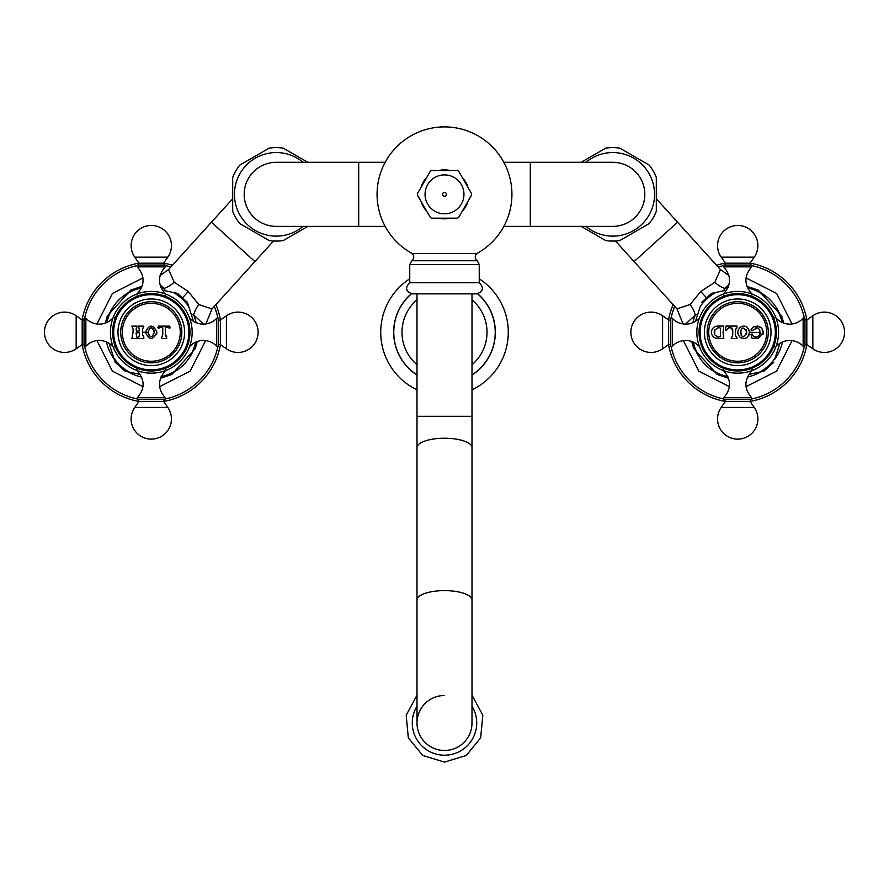 <?xml version="1.0" encoding="UTF-8"?>
<svg xmlns="http://www.w3.org/2000/svg" width="889" height="889" viewBox="0 0 889 889"><rect width="100%" height="100%" fill="white"/><g stroke="black" fill="none" stroke-linecap="round" stroke-linejoin="round"><path stroke-width="1.33" d="M158.953 327.963L160.653 327.441L158.509 328.33L157.886 327.708L158.542 326.13L169.61 326.13L170.277 327.708L169.655 328.33L167.988 327.485M166.754 336.764L165.398 334.453L166.754 338.52L161.409 338.52L162.765 334.453L162.765 327.663L160.653 327.441M165.398 327.663L165.398 334.453M168.888 327.774L169.655 328.33L170.277 327.708M167.51 327.441L165.621 327.441M133.072 332.286L133.072 329.119L131.861 326.13L137.217 326.13L136.084 329.097L136.517 331.297L139.595 330.852L138.462 326.13L143.807 326.13L142.607 329.119L142.607 335.086L143.807 336.764L143.807 338.52L138.462 338.52L138.462 336.764L139.673 335.086L139.229 332.586L136.006 333.019L137.217 338.52L131.861 338.52L133.072 332.286M142.607 332.286L145.429 332.286C149.241 324.118 153.086 324.118 156.931 332.286C153.086 340.454 149.241 340.454 145.429 332.286L148.085 332.286C150.052 338.209 152.13 338.209 154.319 332.286L152.308 336.453M181.856 332.286A30.57 30.57 0 0 1 151.286 362.856A30.57 30.57 0 0 1 120.715 332.286A30.57 30.57 0 0 1 151.286 301.715A30.57 30.57 0 0 1 181.856 332.286M151.286 298.971A33.315 33.315 0 0 0 117.97 332.286A33.315 33.315 0 0 0 151.286 365.601A33.315 33.315 0 0 0 184.601 332.286A33.315 33.315 0 0 0 151.286 298.971M151.286 294.67A37.627 37.627 0 0 0 113.67 332.286A37.627 37.627 0 0 0 151.286 369.913A37.627 37.627 0 0 0 188.913 332.286A37.627 37.627 0 0 0 151.286 294.67M151.286 293.626A38.672 38.672 0 0 1 189.957 332.286A38.672 38.672 0 0 1 151.286 370.957A38.672 38.672 0 0 1 112.625 332.286A38.672 38.672 0 0 1 151.286 293.626M192.157 332.286A40.872 40.872 0 0 1 151.286 373.158A40.872 40.872 0 0 1 110.425 332.286A40.872 40.872 0 0 1 151.286 291.425A40.872 40.872 0 0 1 192.157 332.286M189.635 318.173A2.267 2.267 0 0 1 190.224 318.606A18.325 18.325 0 0 0 216.727 318.295L216.727 346.288A18.325 18.325 0 0 0 190.224 345.977L190.224 344.699M189.635 346.399A2.267 2.267 0 0 0 190.224 345.977M216.727 318.295A1.178 1.178 0 0 1 218.55 318.429L218.55 346.154A1.178 1.178 0 0 1 216.727 346.288M226.406 315.773L226.406 348.799A20.158 20.158 0 0 0 258.132 332.286A20.158 20.158 0 0 0 226.406 315.773L220.394 319.984A1.178 1.178 0 0 1 218.55 319.029M226.406 348.799L220.394 344.588A1.178 1.178 0 0 0 218.55 345.543M115.07 347.321L114.648 346.654M114.648 317.918L115.07 317.262M160.487 378.292L171.833 374.469L192.335 351.822A45.461 45.461 0 0 0 195.669 342.132M141.44 287.903A45.461 45.461 0 0 0 127.794 293.37L107.291 316.006L105.28 323.096M177.222 293.337L162.354 290.136M193.48 321.24L188.735 306.505A45.461 45.461 0 0 0 173.255 292.481L177.544 293.403L187.39 302.327L193.48 321.24M197.291 341.487L195.28 348.577L192.335 351.822M125.36 371.235L129.327 372.091L125.038 371.169L115.181 362.245L109.103 343.332L113.292 356.378M159.953 284.48L164.221 288.347L165.254 290.759M160.965 287.514A45.806 45.806 0 0 1 164.221 288.347A15.357 6.523 140.6 0 0 174.255 282.257L188.257 291.481L198.747 304.527L211.982 308.961L273.534 240.997M160.087 275.501L168.588 269.511L174.255 282.257M191.224 314.239L193.724 315.017L203.559 324.118M196.069 322.618A45.806 45.806 0 0 0 193.724 315.017A15.246 6.623 124 0 1 198.747 304.527M172.422 265.278A70.264 70.264 0 0 0 163.632 263.122M138.94 263.122A70.264 70.264 0 0 0 82.121 319.94M82.121 344.632A70.264 70.264 0 0 0 138.94 401.461M215.883 304.649A70.264 70.264 0 0 1 220.461 319.94M220.461 344.632A70.264 70.264 0 0 1 163.632 401.461M307.838 226.384L283.313 240.541A46.728 46.728 0 0 1 269.156 240.541L239.774 223.572A46.728 46.728 0 0 1 232.696 211.315L232.696 177.378A46.728 46.728 0 0 1 239.774 165.121L269.156 148.152A46.728 46.728 0 0 1 283.313 148.152L307.838 162.309M303.06 226.384A41.783 41.783 0 0 1 234.452 194.347A41.783 41.783 0 0 1 303.06 162.309M276.235 226.384A32.037 32.037 0 0 1 244.197 194.347A32.037 32.037 0 0 1 276.235 162.309L358.7 162.309L358.7 226.384L276.235 226.384A32.037 32.037 0 0 1 244.197 194.347M530.3 162.309L530.3 226.384L612.765 226.384A32.037 32.037 0 0 0 644.803 194.347A32.037 32.037 0 0 0 612.765 162.309L503.841 162.309M585.94 226.384A41.783 41.783 0 0 0 654.548 194.347A41.783 41.783 0 0 0 585.94 162.309M581.162 162.309L605.687 148.152A46.728 46.728 0 0 1 619.844 148.152L649.226 165.121A46.728 46.728 0 0 1 656.304 177.378L656.304 211.315A46.728 46.728 0 0 1 649.226 223.572L619.844 240.541A46.728 46.728 0 0 1 605.687 240.541L581.162 226.384M683.074 323.929L676.94 308.872L690.186 304.494L700.743 291.481L714.767 282.324L720.479 269.589L656.304 198.747M723.679 290.77L724.713 288.358L729.069 284.391M728.035 287.514A45.806 45.806 0 0 0 724.713 288.358A15.246 6.623 39.7 0 1 714.767 282.324M685.53 324.118L695.254 315.084L697.754 314.295M716.578 265.278A70.264 70.264 0 0 1 725.368 263.122M750.06 263.122A70.264 70.264 0 0 1 806.879 319.94M806.879 344.632A70.264 70.264 0 0 1 750.06 401.461M673.117 304.649A70.264 70.264 0 0 0 668.539 319.94M668.539 344.632A70.264 70.264 0 0 0 725.368 401.461M692.931 322.618A45.806 45.806 0 0 1 695.254 315.084A15.357 6.523 56.2 0 0 690.186 304.494M746.904 286.28L758.261 290.114L781.32 315.573M773.819 362.245L763.962 371.169L759.673 372.091A45.461 45.461 0 0 0 775.152 358.067L779.897 343.332M728.513 378.292L717.167 374.469L694.109 349.01M701.61 302.327L711.456 293.403L715.745 292.481A45.461 45.461 0 0 0 700.265 306.505L695.52 321.24M726.646 290.136L713.256 293.014M748.771 374.447L759.673 372.091M774.352 346.654L773.93 347.321M737.714 373.158A40.872 40.872 0 0 0 778.575 332.286A40.872 40.872 0 0 0 737.714 291.425A40.872 40.872 0 0 0 696.843 332.286A40.872 40.872 0 0 0 737.714 373.158M773.93 317.262L774.352 317.918M699.365 346.399A2.267 2.267 0 0 1 698.776 345.977A18.325 18.325 0 0 0 672.273 346.288L672.273 318.295A18.325 18.325 0 0 0 698.776 318.606L698.776 319.873M699.365 318.173A2.267 2.267 0 0 0 698.776 318.606M672.273 346.288A1.178 1.178 0 0 1 670.45 346.154L670.45 318.429A1.178 1.178 0 0 1 672.273 318.295M662.594 348.799L662.594 315.773A20.158 20.158 0 0 0 630.868 332.286A20.158 20.158 0 0 0 662.594 348.799L668.606 344.588A1.178 1.178 0 0 1 670.45 345.543M662.594 315.773L668.606 319.984A1.178 1.178 0 0 0 670.45 319.029M751.705 266.856L751.572 265.033L723.846 265.033L723.713 266.856L751.705 266.856C744.104 275.601 744.004 284.436 751.394 293.348L750.127 293.348M737.714 399.539L751.572 399.539L751.705 397.716L723.713 397.716L723.846 399.539L737.714 399.539M737.714 370.957A38.672 38.672 0 0 1 699.043 332.286A38.672 38.672 0 0 1 737.714 293.626A38.672 38.672 0 0 1 776.375 332.286A38.672 38.672 0 0 1 737.714 370.957M737.714 369.913A37.627 37.627 0 0 0 775.33 332.286A37.627 37.627 0 0 0 737.714 294.67A37.627 37.627 0 0 0 700.088 332.286A37.627 37.627 0 0 0 737.714 369.913M737.714 365.601A33.315 33.315 0 0 0 771.03 332.286A33.315 33.315 0 0 0 737.714 298.971A33.315 33.315 0 0 0 704.399 332.286A33.315 33.315 0 0 0 737.714 365.601M707.144 332.286A30.57 30.57 0 0 1 737.714 301.715A30.57 30.57 0 0 1 768.285 332.286A30.57 30.57 0 0 1 737.714 362.856A30.57 30.57 0 0 1 707.144 332.286M751.216 329.508L750.983 330.008C752.983 325.83 756.528 325.174 761.64 328.03L763.362 332.286L758.406 338.287L752.15 338.442L750.983 334.342L752.25 333.975L752.794 335.22C755.039 337.876 757.384 337.676 759.851 334.631L759.851 330.041L758.05 328.141M749.438 332.286C748.205 338.253 745.015 339.854 739.881 337.098C738.037 334.297 737.392 332.697 737.926 332.286C737.392 331.864 738.048 330.252 739.881 327.474C745.015 324.718 748.205 326.33 749.438 332.286L760.284 332.464M735.403 332.286L735.403 335.02L736.981 338.442L731.191 338.442L732.758 335.02L732.758 329.93L730.569 327.73L728.802 327.73L725.946 330.397L725.324 330.019L726.024 326.063L736.981 326.063L736.981 327.819L735.403 329.93L735.403 332.286M723.046 332.286L723.779 338.442L717.59 338.442C713.823 338.053 711.756 336.009 711.4 332.286C711.722 328.53 713.778 326.452 717.59 326.063L723.779 326.063L723.046 332.286M754.705 338.209L756.75 338.442M756.917 338.442L757.672 338.398M763.351 331.908L761.64 328.03L758.761 326.307M758.073 326.152L757.239 326.063M754.261 326.652L753.616 326.985M755.383 327.897L756.917 327.83M759.384 329.219L759.851 330.041M759.395 335.464L760.151 333.631M756.372 337.12L755.806 337.109M752.794 335.22L752.25 333.975M753.472 338.442L754.05 338.031L753.472 338.442M763.362 332.586L763.307 333.175M763.173 333.797L763.006 334.364M757.406 327.919L752.194 330.53L750.983 330.008M749.438 332.175L749.349 331.086M749.294 330.73L749.138 330.075M745.649 326.419L745.049 326.252M744.426 326.141L743.837 326.096M742.571 326.207L741.959 326.352M738.114 333.975L738.47 335.131M741.37 338.02L741.959 338.22M742.571 338.376L743.182 338.465M744.449 338.431L745.049 338.331M745.649 338.153L746.227 337.931M748.916 335.131L749.116 334.542M746.493 329.997L746.627 334.108M743.693 336.72L743.037 336.631M741.215 335.286L740.77 330.297M746.782 332.286C743.837 326.607 741.759 326.607 740.548 332.286C741.759 337.964 743.837 337.964 746.782 332.286M735.403 329.93L735.603 329.008M725.946 330.397L725.324 330.019M730.569 327.73L731.691 328.041M732.325 328.608L732.758 329.93M732.758 335.02L732.336 336.309M736.981 337.131L736.248 336.753M735.603 335.931L735.403 335.02M717.59 338.442L716.301 338.309M715.656 338.142L715.1 337.931M711.533 330.952L711.689 330.364M723.779 337.131L723.046 335.942L723.779 337.131M714.2 332.486L714.567 334.72L714.945 329.43M720.39 328.252L720.39 336.687L717.912 337.131L714.567 334.72M719.957 327.819L717.912 327.819L714.567 330.219M776.064 318.173A2.267 2.267 0 0 1 776.653 318.606A18.325 18.325 0 0 0 803.145 318.295L803.145 346.288A18.325 18.325 0 0 0 776.653 345.977L776.653 344.699M776.064 346.399A2.267 2.267 0 0 0 776.653 345.977M803.145 318.295A1.178 1.178 0 0 1 804.967 318.429L804.967 346.154A1.178 1.178 0 0 1 803.145 346.288M812.835 315.773L812.835 348.799A20.158 20.158 0 0 0 844.55 332.286A20.158 20.158 0 0 0 812.835 315.773L806.812 319.984A1.178 1.178 0 0 1 804.967 319.029M812.835 348.799L806.812 344.588A1.178 1.178 0 0 0 804.967 345.543M438.855 170.521A24.481 24.481 0 0 1 450.145 170.521M462.313 177.544A24.481 24.481 0 0 1 467.958 187.323M467.958 201.37A24.481 24.481 0 0 1 462.313 211.149M450.145 218.172A24.481 24.481 0 0 1 438.855 218.172M474.893 253.609L412.34 253.621A67.442 67.442 0 0 1 444.5 126.905A67.442 67.442 0 0 1 476.66 253.621L474.893 253.609M426.687 177.544A24.481 24.481 0 0 0 421.042 187.323M421.042 201.37A24.481 24.481 0 0 0 426.687 211.149M471.615 193.658L458.646 171.21A27.126 27.126 0 0 0 457.468 170.521L431.532 170.521A27.126 27.126 0 0 0 430.354 171.21L417.386 193.658A27.126 27.126 0 0 0 417.386 195.035L430.354 217.483A27.126 27.126 0 0 0 431.532 218.172L457.468 218.172A27.126 27.126 0 0 0 458.646 217.483L471.615 195.035A27.126 27.126 0 0 0 471.615 193.658M479.249 264.544L479.249 282.735L409.751 282.735L409.751 264.544L479.249 264.544L477.249 260.744L411.751 260.744C414.174 258.555 414.374 256.188 412.34 253.621M409.751 282.735C404.839 287.769 405.695 291.492 412.318 293.87L476.682 293.87L471.992 293.87L471.992 416.285L417.008 416.285L417.008 293.87M471.992 722.979A27.492 27.492 0 0 1 444.5 750.472A27.492 27.492 0 0 1 417.008 722.979L417.008 600.019A27.492 9.401 180 0 1 444.5 590.618A27.492 9.401 180 0 1 471.992 600.019L471.992 722.979A27.492 27.492 0 0 1 444.5 750.472A27.492 27.492 0 0 1 417.008 722.979A27.492 27.492 0 0 1 444.5 695.498M127.794 293.37L130.739 290.114L142.096 286.28M113.848 358.067A45.461 45.461 0 0 0 129.327 372.091L140.229 374.447M151.286 265.033L137.428 265.033L137.295 266.856L165.287 266.856L165.154 265.033L151.286 265.033M112.936 346.399A2.267 2.267 0 0 1 112.347 345.977A18.325 18.325 0 0 0 85.855 346.288L85.855 318.295A18.325 18.325 0 0 0 112.347 318.606L112.347 319.873M112.936 318.173A2.267 2.267 0 0 0 112.347 318.606M85.855 346.288A1.178 1.178 0 0 1 84.033 346.154L84.033 318.429A1.178 1.178 0 0 1 85.855 318.295M76.165 348.799L76.165 315.773A20.158 20.158 0 0 0 44.45 332.286A20.158 20.158 0 0 0 76.165 348.799L82.188 344.588A1.178 1.178 0 0 1 84.033 345.543M76.165 315.773L82.188 319.984A1.178 1.178 0 0 0 84.033 319.029M137.295 397.716L137.428 399.539L165.154 399.539L165.287 397.716L137.295 397.716C144.896 388.982 144.996 380.148 137.606 371.224L138.873 371.224M136.006 333.019L139.229 332.586M139.229 336.264L138.462 336.764M139.595 329.097L138.873 327.674M151.452 338.476L152.13 338.398M156.742 334.053L156.931 332.286M148.474 334.886L148.085 332.286C150.052 326.363 152.13 326.363 154.319 332.286L153.697 329.363M152.441 328.185L153.453 329.019M471.992 364.723A42.516 42.516 0 0 0 471.992 299.86M417.008 299.86A42.516 42.516 0 0 0 417.008 364.723M471.992 374.914A50.717 50.717 0 0 0 477.537 293.803M411.463 293.803A50.717 50.717 0 0 0 417.008 374.914M471.992 389.838A63.775 63.775 0 0 0 479.249 278.813M409.751 278.813A63.775 63.775 0 0 0 417.008 389.838M180.256 332.286A28.97 28.97 0 0 0 151.286 303.327A28.97 28.97 0 0 0 122.326 332.286A28.97 28.97 0 0 0 151.286 361.256A28.97 28.97 0 0 0 180.256 332.286M190.224 319.873L190.224 318.606M220.394 319.984L220.394 344.588M174.777 371.213A45.461 45.461 0 0 1 161.131 376.669M106.902 322.44A45.461 45.461 0 0 1 110.236 312.75M114.192 359.167A45.806 45.806 0 0 1 106.513 341.965M109.458 313.606A45.806 45.806 0 0 1 128.572 292.514M182.778 297.515L188.257 291.481M193.113 350.966A45.806 45.806 0 0 1 174.011 372.069M141.618 377.069A45.806 45.806 0 0 1 128.194 371.846M168.588 269.511L211.438 222.206L254.91 261.566M214.305 306.394A68.131 68.131 0 0 1 217.894 317.962M217.894 346.61A68.131 68.131 0 0 1 165.61 398.894M136.962 398.894A68.131 68.131 0 0 1 84.688 346.61M170.844 267.033A68.131 68.131 0 0 0 165.61 265.689M136.962 265.689A68.131 68.131 0 0 0 84.688 317.962M612.765 226.384A32.037 32.037 0 0 0 644.803 194.347M676.94 308.872L634.09 261.566L677.562 222.206M760.428 292.514A45.806 45.806 0 0 1 779.542 313.606M782.487 341.965A45.806 45.806 0 0 1 774.808 359.167M760.806 371.846A45.806 45.806 0 0 1 747.382 377.069M714.989 372.069A45.806 45.806 0 0 1 695.887 350.966M674.695 306.394A68.131 68.131 0 0 0 671.106 317.962M671.106 346.61A68.131 68.131 0 0 0 723.39 398.894M752.038 398.894A68.131 68.131 0 0 0 804.312 346.61M718.156 267.033A68.131 68.131 0 0 1 723.39 265.689M752.038 265.689A68.131 68.131 0 0 1 804.312 317.962M706.222 297.515L700.743 291.481M778.764 312.75A45.461 45.461 0 0 1 782.098 322.44M727.869 376.669A45.461 45.461 0 0 1 714.223 371.213M693.331 342.132A45.461 45.461 0 0 0 696.665 351.822M761.206 293.37A45.461 45.461 0 0 0 747.56 287.903M698.776 344.699L698.776 345.977M668.606 344.588L668.606 319.984M725.302 293.348L724.024 293.348L723.346 294.981M724.446 265.033L725.413 263.188L750.016 263.188L750.972 265.033M750.016 263.188L754.228 257.165L721.201 257.165L725.413 263.188M750.127 371.224L751.394 371.224L752.083 369.602M723.346 369.602L724.024 371.224L725.302 371.224M750.972 399.539L750.016 401.395L725.413 401.395L724.446 399.539M725.413 401.395L721.201 407.406L754.228 407.406L750.016 401.395M708.744 332.286A28.97 28.97 0 0 1 737.714 303.327A28.97 28.97 0 0 1 766.674 332.286A28.97 28.97 0 0 1 737.714 361.256A28.97 28.97 0 0 1 708.744 332.286M776.653 319.873L776.653 318.606M806.812 319.984L806.812 344.588M463.947 194.347A19.447 19.447 0 0 0 444.5 174.9A19.447 19.447 0 0 0 425.053 194.347A19.447 19.447 0 0 0 444.5 213.793A19.447 19.447 0 0 0 463.947 194.347M442.555 194.347A1.945 1.945 0 0 0 444.5 196.291A1.945 1.945 0 0 0 446.445 194.347A1.945 1.945 0 0 0 444.5 192.402A1.945 1.945 0 0 0 442.555 194.347M471.992 416.285L471.992 447.623A27.492 9.401 180 0 0 444.5 438.221A27.492 9.401 180 0 0 417.008 447.623L417.008 416.285M417.008 706.188A32.215 32.215 0 0 0 444.5 755.206A32.215 32.215 0 0 0 471.992 706.188M138.873 293.348L137.606 293.348L136.917 294.981M165.654 294.981L164.976 293.348L163.698 293.348M138.028 265.033L138.984 263.188L163.587 263.188L164.554 265.033M163.587 263.188L167.799 257.165L134.772 257.165L138.984 263.188M112.347 344.699L112.347 345.977M82.188 344.588L82.188 319.984M163.698 371.224L164.976 371.224L165.654 369.602M164.554 399.539L163.587 401.395L138.984 401.395L138.028 399.539M138.984 401.395L134.772 407.406L167.799 407.406L163.587 401.395M471.992 375.058A50.84 50.84 0 0 0 477.693 293.781M411.307 293.781A50.84 50.84 0 0 0 417.008 375.058M142.973 277.946L112.414 293.414L96.945 323.974M96.945 340.609L112.414 371.169L142.973 386.637M159.609 386.637L190.168 371.169L205.637 340.609M205.915 323.929L211.982 308.961M211.438 222.206L232.696 198.747M385.159 226.384L358.7 226.384M530.3 226.384L503.841 226.384M634.09 261.566L615.466 240.997M728.913 275.523L720.479 269.589M683.363 340.609L698.832 371.169L729.391 386.637M746.027 386.637L776.586 371.169L792.055 340.609M792.055 323.974L776.586 293.414L746.027 277.946M781.709 316.006L783.72 323.096M693.72 348.577L691.709 341.487M751.394 293.348L752.083 294.981M724.024 293.348C731.414 284.436 731.314 275.601 723.713 266.856M754.228 257.165A20.158 20.158 0 0 0 737.714 225.45A20.158 20.158 0 0 0 721.201 257.165M724.024 371.224C731.414 380.148 731.314 388.982 723.713 397.716M751.394 371.224C744.004 380.148 744.104 388.982 751.705 397.716M721.201 407.406A20.158 20.158 0 0 0 737.714 439.133A20.158 20.158 0 0 0 754.228 407.406M476.66 253.621C474.626 256.188 474.826 258.555 477.249 260.744M411.751 260.744L409.751 264.544M479.249 282.735C484.161 287.769 483.305 291.492 476.682 293.87M471.992 447.623L471.992 600.019M417.008 447.623L417.008 600.019M471.992 695.165L482.816 715.189L480.671 737.848L466.269 755.472L444.5 762.095L422.731 755.472L408.329 737.848L406.184 715.189L417.008 695.165M385.159 162.309L358.7 162.309M164.976 293.348C157.586 284.436 157.686 275.601 165.287 266.856M137.606 293.348C144.996 284.436 144.896 275.601 137.295 266.856M167.799 257.165A20.158 20.158 0 0 0 151.286 225.45A20.158 20.158 0 0 0 134.772 257.165M137.606 371.224L136.917 369.602M164.976 371.224C157.586 380.148 157.686 388.982 165.287 397.716M134.772 407.406A20.158 20.158 0 0 0 151.286 439.133A20.158 20.158 0 0 0 167.799 407.406"/></g></svg>

